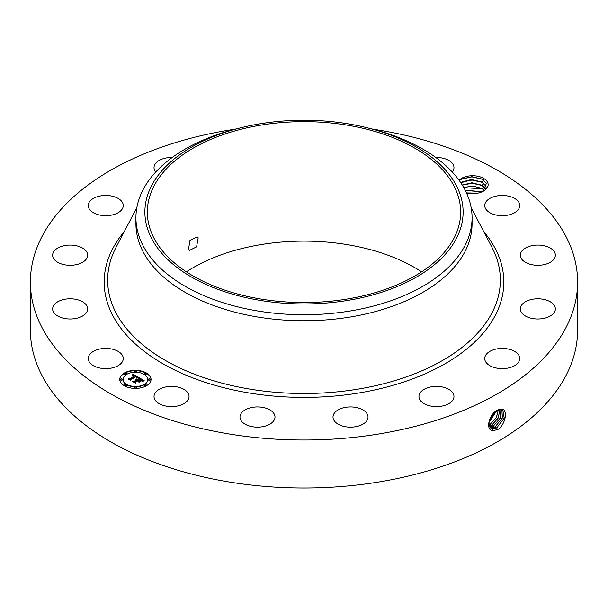 <?xml version="1.0" encoding="UTF-8"?>
<svg xmlns="http://www.w3.org/2000/svg" width="608" height="608" viewBox="0 0 608 608"><rect width="100%" height="100%" fill="white"/><g stroke="black" fill="none" stroke-linecap="round" stroke-linejoin="round"><path stroke-width="0.91" d="M372.719 129.147A273.6 157.958 180 0 1 577.6 282.044L577.6 330.038A273.6 157.958 180 0 1 381.026 481.612A273.6 157.958 180 0 1 30.4 330.038L30.4 282.044A273.6 157.958 180 0 1 226.974 130.469A273.6 157.958 180 0 1 235.281 129.147M577.6 282.044A273.6 157.958 180 0 1 381.026 433.618A273.6 157.958 180 0 1 30.4 282.044M498.742 409.61L497.466 410.225C489.189 413.638 484.796 430.745 493.141 430.745L498.134 429.324C506.236 423.586 507.938 408.561 501.22 409.04L498.742 409.61L501.22 409.04M459.063 180.272A15.557 8.983 180 0 1 474.384 175.788A15.557 8.983 180 0 1 487.517 182.18A15.557 8.983 180 0 1 483.588 191.056A15.557 8.983 180 0 1 466.526 192.979L477.766 193.177M122.558 355.672A17.51 10.108 180 0 1 123.272 358.515A17.51 10.108 180 0 1 108.247 368.524A17.51 10.108 180 0 1 88.958 361.365A17.51 10.108 180 0 1 88.251 358.515A17.51 10.108 180 0 1 103.269 348.513A17.51 10.108 180 0 1 122.558 355.672M52.752 307.815A17.51 10.108 180 0 1 71.098 298.802A17.51 10.108 180 0 1 87.666 308.894A17.51 10.108 180 0 1 87.567 309.981A17.51 10.108 180 0 1 69.221 318.995A17.51 10.108 180 0 1 52.645 308.894A17.51 10.108 180 0 1 52.752 307.815M54.788 250.344A17.51 10.108 180 0 1 74.488 245.396A17.51 10.108 180 0 1 87.666 255.185A17.51 10.108 180 0 1 85.523 260.034A17.51 10.108 180 0 1 65.824 264.982A17.51 10.108 180 0 1 52.645 255.185A17.51 10.108 180 0 1 54.788 250.344M94.772 197.691A17.51 10.108 180 0 1 113.316 196.445A17.51 10.108 180 0 1 123.272 205.565A17.51 10.108 180 0 1 116.744 213.438A17.51 10.108 180 0 1 98.2 214.685A17.51 10.108 180 0 1 88.251 205.565A17.51 10.108 180 0 1 94.772 197.691M155.762 171.973A17.51 10.108 180 0 1 154.029 167.588A17.51 10.108 180 0 1 166.607 157.89A17.51 10.108 180 0 1 172.201 157.487M435.799 157.487A17.51 10.108 180 0 1 450.095 161.249A17.51 10.108 180 0 1 453.971 167.588A17.51 10.108 180 0 1 452.238 171.973M519.042 202.722A17.51 10.108 180 0 1 519.749 205.565A17.51 10.108 180 0 1 504.731 215.574A17.51 10.108 180 0 1 485.442 208.415A17.51 10.108 180 0 1 484.728 205.565A17.51 10.108 180 0 1 499.753 195.563A17.51 10.108 180 0 1 519.042 202.722M555.248 256.272A17.51 10.108 180 0 1 536.902 265.286A17.51 10.108 180 0 1 520.334 255.185A17.51 10.108 180 0 1 520.433 254.106A17.51 10.108 180 0 1 538.779 245.092A17.51 10.108 180 0 1 555.355 255.185A17.51 10.108 180 0 1 555.248 256.272M553.212 313.743A17.51 10.108 180 0 1 533.512 318.691A17.51 10.108 180 0 1 520.334 308.894A17.51 10.108 180 0 1 522.477 304.053A17.51 10.108 180 0 1 542.176 299.106A17.51 10.108 180 0 1 555.355 308.894A17.51 10.108 180 0 1 553.212 313.743M513.228 366.388A17.51 10.108 180 0 1 494.684 367.635A17.51 10.108 180 0 1 484.728 358.515A17.51 10.108 180 0 1 491.256 350.649A17.51 10.108 180 0 1 509.8 349.402A17.51 10.108 180 0 1 519.749 358.515A17.51 10.108 180 0 1 513.228 366.388M441.393 406.197A17.51 10.108 180 0 1 418.95 396.5A17.51 10.108 180 0 1 431.528 386.794A17.51 10.108 180 0 1 453.971 396.5A17.51 10.108 180 0 1 441.393 406.197M348.642 427.105A17.51 10.108 180 0 1 333.002 417.05A17.51 10.108 180 0 1 352.389 406.995A17.51 10.108 180 0 1 368.022 417.05A17.51 10.108 180 0 1 348.642 427.105M249.09 425.919A17.51 10.108 180 0 1 239.978 417.05A17.51 10.108 180 0 1 265.878 408.181A17.51 10.108 180 0 1 274.998 417.05A17.51 10.108 180 0 1 249.09 425.919M157.905 402.838A17.51 10.108 180 0 1 154.029 396.5A17.51 10.108 180 0 1 165.718 386.962A17.51 10.108 180 0 1 185.174 390.154A17.51 10.108 180 0 1 189.05 396.5A17.51 10.108 180 0 1 177.361 406.03A17.51 10.108 180 0 1 157.905 402.838M146.467 385.761A15.633 9.029 180 0 1 129.428 387.714A15.633 9.029 180 0 1 119.776 379.377A15.633 9.029 180 0 1 124.351 372.993A15.633 9.029 180 0 1 141.39 371.04A15.633 9.029 180 0 1 151.042 379.377A15.633 9.029 180 0 1 146.467 385.761M488.566 423.791L490.876 428.199L492.845 428.83L496.713 427.85L504.268 418.175L502.717 409.526L501.129 409.123M459.367 180.698L461.632 179.064L471.861 176.692L482.311 179.155L486.461 183.259L483.064 191.353M151.042 379.567A15.633 9.029 0 0 0 141.238 371.382A15.633 9.029 0 0 0 124.351 373.38A15.633 9.029 0 0 0 119.776 379.567M490.854 428.184L492.807 428.807L496.675 427.827L504.222 418.167L502.702 409.518M186.382 271.829A156.659 90.448 180 0 1 259.897 244.788A156.659 90.448 180 0 1 421.618 271.829M365.796 127.437L369.269 128.28A168.066 97.037 180 0 1 472.066 217.694L472.066 223.729A168.066 97.037 180 0 1 351.318 316.836A168.066 97.037 180 0 1 135.934 223.729L135.934 217.694A168.066 97.037 180 0 1 142.728 190.38A168.066 97.037 180 0 1 238.731 128.28L242.204 127.437A159.121 91.869 180 0 1 365.796 127.437A159.121 91.869 180 0 1 456.684 237.956A159.121 91.869 180 0 1 259.206 300.238A159.121 91.869 180 0 1 151.316 186.223A159.121 91.869 180 0 1 242.204 127.437M123.097 379.567A12.32 7.114 0 0 0 123.09 379.757A12.32 7.114 0 0 0 130.697 386.331A12.32 7.114 0 0 0 144.119 384.788A12.32 7.114 0 0 0 147.729 379.757A12.32 7.114 0 0 0 147.721 379.567M144.408 373.867A0.95 0.547 0 0 0 144.347 374.057A0.95 0.547 0 0 0 144.932 374.558A0.95 0.547 0 0 0 145.966 374.444A0.95 0.547 0 0 0 146.239 374.057A0.95 0.547 0 0 0 146.178 373.867M144.408 385.274A0.95 0.547 0 0 0 144.347 385.464A0.95 0.547 0 0 0 144.932 385.974A0.95 0.547 0 0 0 145.966 385.852A0.95 0.547 0 0 0 146.239 385.464A0.95 0.547 0 0 0 146.178 385.274M148.496 379.567A0.95 0.547 0 0 0 148.436 379.757A0.95 0.547 0 0 0 149.021 380.266A0.95 0.547 0 0 0 150.054 380.144A0.95 0.547 0 0 0 150.336 379.757A0.95 0.547 0 0 0 150.275 379.567M124.64 385.274A0.95 0.547 0 0 0 124.579 385.464A0.95 0.547 0 0 0 125.164 385.974A0.95 0.547 0 0 0 126.198 385.852A0.95 0.547 0 0 0 126.472 385.464A0.95 0.547 0 0 0 126.411 385.274M134.52 387.638A0.95 0.547 0 0 0 134.459 387.828A0.95 0.547 0 0 0 135.044 388.337A0.95 0.547 0 0 0 136.078 388.216A0.95 0.547 0 0 0 136.359 387.828A0.95 0.547 0 0 0 136.298 387.638M124.64 373.867A0.95 0.547 0 0 0 124.579 374.057A0.95 0.547 0 0 0 125.164 374.558A0.95 0.547 0 0 0 126.198 374.444A0.95 0.547 0 0 0 126.472 374.057A0.95 0.547 0 0 0 126.411 373.867M134.52 371.503A0.95 0.547 0 0 0 134.459 371.693A0.95 0.547 0 0 0 135.044 372.195A0.95 0.547 0 0 0 136.078 372.081A0.95 0.547 0 0 0 136.359 371.693A0.95 0.547 0 0 0 136.298 371.503M120.544 379.567A0.95 0.547 0 0 0 120.483 379.757A0.95 0.547 0 0 0 121.068 380.266A0.95 0.547 0 0 0 122.102 380.144A0.95 0.547 0 0 0 122.383 379.757A0.95 0.547 0 0 0 122.322 379.567M490.154 427.622L491.287 427.85L495.132 426.877L502.383 418.008L501.851 409.214M348.103 298.878A156.659 90.448 180 0 1 147.341 212.086A156.659 90.448 180 0 1 259.897 125.301A156.659 90.448 180 0 1 460.659 212.086A156.659 90.448 180 0 1 348.103 298.878M198.185 237.819L197.205 236.892L189.962 240.449L188.48 249.538L189.392 250.428L196.589 246.848L198.185 237.819M460.894 182.909L462.62 181.701L471.914 179.611L481.65 181.974L485.716 185.957L486.263 188.115M483.649 179.922L482.205 182.256L470.85 179.573L460.872 182.879M482.205 182.256L485.716 185.904L486.271 188.108M472.066 217.694A168.066 97.037 180 0 1 465.272 245.016A168.066 97.037 180 0 1 351.318 310.802A168.066 97.037 180 0 1 135.934 217.694M126.7 374.346A12.32 7.114 0 0 0 123.09 379.377A12.32 7.114 0 0 0 130.697 385.951A12.32 7.114 0 0 0 144.119 384.408A12.32 7.114 0 0 0 147.729 379.377A12.32 7.114 0 0 0 140.121 372.81A12.32 7.114 0 0 0 126.7 374.346M144.62 373.282A0.95 0.547 0 0 0 144.347 373.669A0.95 0.547 0 0 0 144.932 374.178A0.95 0.547 0 0 0 145.966 374.057A0.95 0.547 0 0 0 146.239 373.669A0.95 0.547 0 0 0 145.654 373.168A0.95 0.547 0 0 0 144.62 373.282M144.62 384.697A0.95 0.547 0 0 0 144.347 385.084A0.95 0.547 0 0 0 144.932 385.586A0.95 0.547 0 0 0 145.966 385.472A0.95 0.547 0 0 0 146.239 385.084A0.95 0.547 0 0 0 145.654 384.575A0.95 0.547 0 0 0 144.62 384.697M148.717 378.989A0.95 0.547 0 0 0 148.436 379.377A0.95 0.547 0 0 0 149.021 379.886A0.95 0.547 0 0 0 150.054 379.764A0.95 0.547 0 0 0 150.336 379.377A0.95 0.547 0 0 0 149.75 378.875A0.95 0.547 0 0 0 148.717 378.989M124.86 384.697A0.95 0.547 0 0 0 124.579 385.084A0.95 0.547 0 0 0 125.164 385.586A0.95 0.547 0 0 0 126.198 385.472A0.95 0.547 0 0 0 126.472 385.084A0.95 0.547 0 0 0 125.886 384.575A0.95 0.547 0 0 0 124.86 384.697M134.74 387.06A0.95 0.547 0 0 0 134.459 387.448A0.95 0.547 0 0 0 135.044 387.95A0.95 0.547 0 0 0 136.078 387.836A0.95 0.547 0 0 0 136.359 387.448A0.95 0.547 0 0 0 135.774 386.939A0.95 0.547 0 0 0 134.74 387.06M126.198 374.057A0.95 0.547 0 0 0 126.472 373.669A0.95 0.547 0 0 0 125.886 373.168A0.95 0.547 0 0 0 124.86 373.282A0.95 0.547 0 0 0 124.579 373.669A0.95 0.547 0 0 0 125.164 374.178A0.95 0.547 0 0 0 126.198 374.057M136.078 371.693A0.95 0.547 0 0 0 136.359 371.306A0.95 0.547 0 0 0 135.774 370.804A0.95 0.547 0 0 0 134.74 370.918A0.95 0.547 0 0 0 134.459 371.306A0.95 0.547 0 0 0 135.044 371.815A0.95 0.547 0 0 0 136.078 371.693M122.102 379.764A0.95 0.547 0 0 0 122.383 379.377A0.95 0.547 0 0 0 121.798 378.875A0.95 0.547 0 0 0 120.764 378.989A0.95 0.547 0 0 0 120.483 379.377A0.95 0.547 0 0 0 121.068 379.886A0.95 0.547 0 0 0 122.102 379.764M490.139 427.606L491.256 427.827L495.094 426.854L502.337 418.008L501.828 409.207M138.616 377.492L136.557 377.91L136.884 377.044L135.888 376.337L130.591 379.331L130.636 379.962L128.432 378.685L129.671 378.754L134.482 375.972L132.172 375.66L134.839 375.767L133.357 375.113L132.088 375.425L132.886 374.156L138.616 377.492M138.563 377.834L136.526 378.13L138.563 377.834M136.648 377.439L135.827 376.755L130.963 379.559L130.826 380.524L128.356 379.103L130.69 380.296L130.781 379.498L135.82 376.595L136.64 377.135M144.18 380.623L141.938 381.003L142.128 380.084L140.38 378.89L138.122 380.198L140.41 379.217L141.93 380.661L140.402 379.362L138.533 380.441L140.858 380.836L138.829 382.006L138.822 381.072L137.712 380.433L135.28 381.839L135.272 382.561L132.901 381.186L134.315 381.277L136.39 380.084L135.47 379.757L136.747 379.871L135.516 379.483L137.157 379.643L139.194 378.465L139.164 377.728L144.18 380.623M143.959 381.018L141.869 381.262L143.959 381.018M138.951 382.341L140.988 381.018L138.951 382.341M137.727 380.904L135.66 382.098L135.455 383.2L132.658 381.581L135.31 382.964L135.478 382.067L137.735 380.76L138.715 381.482L137.727 380.904M483.649 183.114L482.205 185.448L472.028 182.757L462.27 185.045M482.205 185.448L485.716 189.096M462.293 185.083L471.914 182.803L481.65 185.166L485.716 189.149M132.886 374.156L138.198 377.553M134.482 375.972L129.671 378.754M129.162 379.103L129.671 379.134M130.591 379.331L130.614 379.947M130.712 380.464L130.781 379.878M139.179 378.115L143.61 380.676M139.194 378.465L137.157 379.643M136.998 379.567L137.157 380.023M136.83 379.506L136.998 379.954M136.428 379.954L136.519 380.388M136.39 380.084L134.315 381.277M133.646 381.619L134.315 381.664M139.262 380.859L140.174 381.231M138.533 380.441L139.262 381.239M138.122 380.198L138.419 380.752M135.356 383.139L135.478 382.447M489.539 426.862L493.552 425.912L500.452 417.863L500.848 409.123L500.407 417.863L493.514 425.889L489.531 426.839M463.737 187.53L472.682 186.018L481.65 188.358L484.356 190.403M484.378 190.38L482.205 188.632L473.047 185.98L463.714 187.484M489.052 425.889L491.978 424.939L498.461 417.749L499.7 409.283M489.037 425.866L491.933 424.924L498.416 417.749L499.67 409.29M482.106 191.816L465.166 190.175M482.152 191.794L465.143 190.129M488.695 424.68L490.398 423.974L496.394 417.704L498.362 409.769M488.688 424.65L490.36 423.951L496.341 417.704L498.332 409.784M477.873 193.154L466.503 192.934M488.642 423.1L496.751 410.628M488.642 423.054L496.713 410.658M489.174 420.721L494.676 412.194M489.197 420.645L494.623 412.247M467.4 193.177L476.93 193.336M465.302 190.441L482.076 191.824M463.836 187.697L482.288 188.738M462.316 185.121L472.211 183.251L482.288 185.546M461.996 182.081L471.998 180.059L482.288 182.354M461.449 179.17L471.846 176.867L482.638 179.345M483.702 231.595A199.827 115.368 180 0 1 360.255 392.745A199.827 115.368 180 0 1 151.4 356.524A199.827 115.368 180 0 1 124.298 231.595M497.443 429.727L496.713 427.85M471.17 207.655L491.948 247.327A196.354 113.362 180 0 1 359.282 388.915A196.354 113.362 180 0 1 164.586 359.966A196.354 113.362 180 0 1 116.052 247.327L136.83 207.655M492.974 430.874L492.845 428.83M495.862 428.754L495.132 426.877M491.325 428.435L491.287 427.85M494.289 427.789L493.552 425.912M492.708 426.816L491.978 424.939M491.127 425.851L490.398 423.974M489.546 424.878L488.817 423.001M483.649 189.498L482.205 191.824M123.09 379.757L123.09 379.377M147.729 379.757L147.729 379.377M144.347 374.057L144.347 373.669M146.239 374.057L146.239 373.669M144.347 385.464L144.347 385.084M146.239 385.464L146.239 385.084M148.436 379.757L148.436 379.377M150.336 379.757L150.336 379.377M124.579 385.464L124.579 385.084M126.472 385.464L126.472 385.084M134.459 387.828L134.459 387.448M136.359 387.828L136.359 387.448M126.472 374.057L126.472 373.669M124.579 374.057L124.579 373.669M136.359 371.693L136.359 371.306M134.459 371.693L134.459 371.306M122.383 379.757L122.383 379.377M120.483 379.757L120.483 379.377"/></g></svg>
